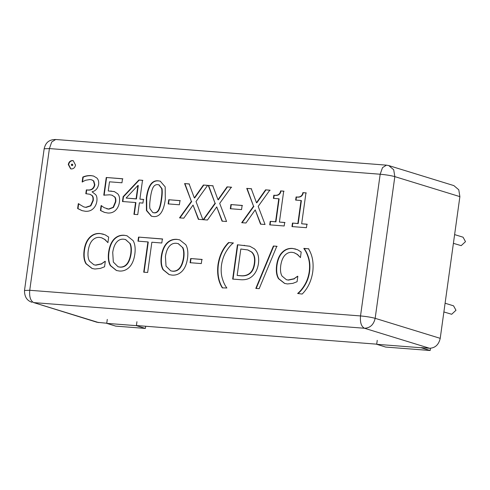 <?xml version="1.0" encoding="UTF-8"?>
<svg xmlns="http://www.w3.org/2000/svg" width="490" height="490" viewBox="0 0 490 490"><rect width="100%" height="100%" fill="white"/><g stroke="black" fill="none" stroke-linecap="round" stroke-linejoin="round"><path stroke-width="0.73" d="M454.616 234.6L463.068 237.203L465.5 241.65L461.194 245.649L453.403 243.334M445.091 303.23L453.55 305.827L455.976 310.274L451.676 314.274L443.885 311.959M421.192 347.753L430.159 350.509L385.661 347.061L376.694 344.299L421.192 347.753M430.465 348.286L430.159 350.509M377.239 340.354L376.694 344.299M107.279 319.413L106.728 323.363L136.398 325.66L136.943 321.716M136.398 325.66L145.365 328.423L115.695 326.12L106.728 323.363M145.665 326.248L145.365 328.423M292.867 283.355L287.44 283.949L284.598 283.416L278.522 278.7C276.507 275.509 275.876 271.001 276.63 265.176C277.444 259.529 279.282 255.266 282.148 252.393C284.972 249.465 288.408 248.142 292.444 248.418L297.534 249.71L301.197 252.019L300.437 257.526L297.179 254.377L294.074 252.705L291.875 252.307C289.272 252.136 286.92 253.14 284.825 255.327C282.773 257.618 281.413 261.005 280.739 265.494C280.158 270.143 280.592 273.671 282.044 276.078L286.393 279.692L288.034 280.004L294.012 278.749L297.834 276.268L297.081 281.713L292.867 283.355M297.546 276.244L294.012 278.749M286.57 279.747L288.383 280.108L294.368 278.859M300.474 257.605L297.528 254.488L294.245 252.76M284.776 283.471L278.871 278.81C276.862 275.619 276.231 271.111 276.979 265.286C277.799 259.633 279.637 255.376 282.497 252.503C285.327 249.575 288.757 248.246 292.793 248.522L295.911 249.092M226.882 287.991L222.282 287.857C218.313 281.603 216.886 273.855 218.001 264.618C219.398 255.517 222.925 248.161 228.573 242.532L233.111 243.114C230.637 245.129 228.285 247.983 226.068 251.67C223.832 255.388 222.313 259.792 221.511 264.894C220.861 270.039 221.137 274.59 222.338 278.534C223.514 282.503 225.026 285.652 226.882 287.991M228.573 242.532L233.491 242.997M222.638 287.967C218.669 281.707 217.242 273.965 218.35 264.729C219.753 255.627 223.275 248.265 228.922 242.642M147.655 272.483L143.711 272.183L147.913 241.925L137.96 241.154L138.523 237.093L162.368 238.942L161.804 243.003L151.851 242.232L147.655 272.483M138.523 237.093L162.723 239.053M138.309 241.264L138.872 237.203M147.913 241.925L148.262 242.036L144.066 272.287M129.74 243.273L125.483 239.537L123.67 239.206C120.871 238.949 118.513 239.965 116.589 242.25C114.666 244.528 113.374 247.922 112.725 252.436L113.331 262.064L118.035 266.738L119.805 267.068C125.563 267.368 129.207 262.959 130.732 253.832C131.326 249.257 130.995 245.741 129.74 243.273L125.654 239.598M118.213 266.787L120.16 267.173C125.918 267.479 129.556 263.069 131.081 253.943C131.675 249.367 131.345 245.845 130.095 243.383M124.197 235.255L126.996 235.77L133.121 240.639C135.001 243.898 135.577 248.399 134.842 254.151C134.021 259.81 132.227 264.122 129.452 267.081C126.543 270.045 123.143 271.35 119.235 271.013L116.4 270.486L110.317 265.598C108.431 262.315 107.861 257.82 108.615 252.117C109.454 246.409 111.254 242.091 114.011 239.157C116.779 236.272 120.179 234.967 124.197 235.255L127.167 235.825M114.011 239.157L114.36 239.267C117.135 236.376 120.528 235.078 124.546 235.359M116.577 270.541L110.667 265.709C108.78 262.42 108.217 257.93 108.964 252.228C109.803 246.519 111.604 242.201 114.36 239.267M306.93 224.193L306.446 227.697L291.973 226.576L292.457 223.073L297.846 223.489L301.038 200.496L295.648 200.079L296.089 196.937C300.003 197.501 302.263 196.067 302.881 192.631L305.956 192.87L301.668 223.789L306.93 224.193M301.668 223.789L307.285 224.304M302.881 192.631L306.311 192.974M296.089 196.937L296.438 197.041C300.352 197.611 302.618 196.172 303.23 192.735M296.003 200.183L296.438 197.041M301.038 200.496L301.387 200.606L298.196 223.599L297.846 223.489M292.457 223.073L298.196 223.599M292.322 226.686L292.812 223.183M258.181 206.364L265.047 224.487L260.527 224.138L255.217 209.898L245.962 223.005L241.705 222.681L253.538 206.229L246.752 188.387L251.272 188.736L256.478 202.719L265.555 189.844L269.806 190.175L258.181 206.364M265.555 189.844L270.161 190.285M256.478 202.719L256.827 202.823L265.905 189.955M246.752 188.387L251.627 188.846M253.538 206.229L247.107 188.497M242.054 222.785L253.887 206.333M255.217 209.898L260.882 224.249M219.692 203.375L226.558 221.505L222.037 221.155L216.727 206.915L207.472 220.022L203.215 219.692L215.049 203.24L208.262 185.404L212.782 185.753L217.989 199.73L227.066 186.862L231.317 187.192L219.692 203.375M227.066 186.862L231.672 187.296M217.989 199.73L218.338 199.84L227.415 186.966M208.262 185.404L213.138 185.863M215.049 203.24L208.618 185.508M203.564 219.802L215.398 203.35M216.727 206.915L222.393 221.26M179.959 200.606L179.383 204.777L168.156 203.901L168.732 199.73L179.959 200.606M168.732 199.73L180.314 200.71M168.505 204.012L169.087 199.84M161.265 199.099C161.951 194.42 162.08 190.898 161.639 188.528L158.858 184.828L157.78 184.632C155.618 184.467 153.976 185.557 152.856 187.903C151.778 190.255 150.945 193.715 150.369 198.279C149.652 202.872 149.511 206.345 149.946 208.703L152.776 212.544L153.878 212.746C156.028 212.911 157.651 211.821 158.754 209.469C159.807 207.264 160.64 203.809 161.265 199.099M152.954 212.593L154.234 212.856C156.377 213.021 158.007 211.931 159.109 209.579C160.157 207.374 160.996 203.914 161.614 199.203C162.306 194.53 162.429 191.008 161.988 188.638L159.03 184.889M158.307 180.822L160.255 181.184L165.191 186.874L165.302 199.412C163.685 211.527 159.703 217.248 153.352 216.556L151.373 216.194L146.43 210.541L146.332 197.966C147.943 185.808 151.937 180.093 158.307 180.822L160.432 181.239M151.551 216.243L146.755 210.541L146.681 198.076C148.299 185.918 152.292 180.204 158.662 180.933M137.941 185.428L126.102 198.058L136.428 198.94L138.29 185.539L137.941 185.428L136.079 198.83L136.428 198.94M126.102 198.058L136.079 198.83M143.435 199.399L142.921 203.099L139.387 202.823L137.751 214.614L133.929 214.32L135.565 202.529L122.463 201.513L123.137 196.674L138.86 180.02L142.51 180.302L139.901 199.124L143.435 199.399M139.901 199.124L143.784 199.51M138.86 180.02L142.866 180.412M123.137 196.674L123.486 196.784L139.209 180.124M122.812 201.623L123.486 196.784M135.565 202.529L135.92 202.633L134.278 214.424M93.449 180.853L91.667 179.824L89.989 179.518L85.585 180.271L82.142 181.943L82.822 177.074C85.107 176.002 87.784 175.494 90.852 175.567L93.584 176.051L96.836 177.993C98.386 179.561 98.974 181.741 98.6 184.54C97.712 188.595 95.532 191.008 92.053 191.792L95.691 194.659C96.812 196.018 97.21 198.187 96.879 201.157C96.408 204.269 95.176 206.78 93.186 208.685C91.146 210.645 88.561 211.508 85.438 211.288L82.051 210.645L77.628 208.544L78.302 203.681L83.778 206.915L85.75 207.295L90.509 205.72L92.886 200.508C93.192 198.07 92.831 196.368 91.795 195.394L89.86 194.254L85.811 193.697L86.338 189.887L87.661 189.985C91.459 190.236 93.737 188.472 94.497 184.699L93.449 180.853L93.798 180.963L91.844 179.885M86.338 189.887L88.016 190.096C91.814 190.341 94.086 188.583 94.846 184.81L93.798 180.963M86.16 193.801L86.693 189.991M90.509 205.72L90.858 205.831L93.235 200.618C93.541 198.181 93.18 196.472 92.151 195.504L90.025 194.31M83.955 206.97L86.099 207.399L90.858 205.831M78.302 203.681L78.945 203.809M77.628 208.544L77.977 208.654L78.651 203.785M82.228 210.7L77.977 208.654M82.822 177.074L83.171 177.184C85.462 176.106 88.139 175.604 91.207 175.671L93.762 176.106M82.498 182.053L83.171 177.184M71.277 164.732L72.183 165.608L72.9 164.94L72.036 164.028L71.277 164.732M71.987 165.571L71.638 165.461L72.551 164.83L72.036 164.028M75.54 165.063C74.97 167.574 73.574 168.872 71.356 168.958L70.633 168.823L68.288 164.499C68.851 161.945 70.26 160.634 72.52 160.567L73.212 160.696L75.54 165.063M70.811 168.872L68.643 164.609C69.206 162.055 70.615 160.745 72.869 160.677L73.384 160.757M117.526 193.654C119.309 195.345 119.946 198.187 119.431 202.174C118.923 205.537 117.667 208.226 115.665 210.228C113.643 212.256 111.059 213.193 107.916 213.034L104.431 212.372L100.419 210.48L101.093 205.616L104.327 207.723L108.535 209.059L113.104 207.307L115.395 201.837C115.707 199.479 115.377 197.789 114.403 196.753L111.977 195.198L109.766 194.793L103.782 195.173L106.238 177.49L122.512 178.752L121.955 182.782L109.497 181.815L108.229 190.965L114.299 191.559L117.526 193.654M108.229 190.965L114.476 191.614M106.238 177.49L122.861 178.856M104.131 195.283L106.587 177.594M114.403 196.753L112.149 195.253M113.104 207.307L113.46 207.417L115.75 201.941C116.056 199.589 115.726 197.893 114.752 196.864M106.851 208.777L108.89 209.169L113.46 207.417M101.093 205.616L101.736 205.745M100.419 210.48L100.769 210.59L101.448 205.727M104.603 212.421L100.769 210.59M196.012 201.537L202.878 219.667L198.358 219.318L193.042 205.077L183.793 218.185L179.536 217.854L191.37 201.402L184.583 183.566L189.103 183.915L194.31 197.893L203.387 185.024L207.638 185.355L196.012 201.537M203.387 185.024L207.993 185.459M194.31 197.893L194.659 198.003L203.736 185.134M184.583 183.566L189.459 184.026M191.37 201.402L184.938 183.67M179.885 217.964L191.719 201.513M193.042 205.077L198.707 219.422M242.127 205.426L241.552 209.597L230.325 208.728L230.9 204.557L242.127 205.426M230.9 204.557L242.483 205.537M230.674 208.832L231.256 204.661M284.672 222.472L284.182 225.976L269.708 224.849L270.198 221.345L275.582 221.762L278.773 198.769L273.389 198.352L273.824 195.21C277.738 195.773 280.004 194.34 280.617 190.904L283.698 191.143L279.404 222.062L284.672 222.472M279.404 222.062L285.021 222.576M280.617 190.904L284.047 191.247M273.824 195.21L274.173 195.32C278.093 195.884 280.354 194.45 280.972 191.008M273.739 198.456L274.173 195.32M278.773 198.769L279.122 198.879L275.931 221.872L275.582 221.762M270.198 221.345L275.931 221.872M270.064 224.959L270.547 221.456M100.346 268.422L94.919 269.016L92.083 268.483L86.001 263.767C83.992 260.576 83.361 256.068 84.115 250.243C84.929 244.59 86.767 240.333 89.627 237.46C92.457 234.532 95.887 233.209 99.923 233.485L105.019 234.777L108.682 237.087L107.916 242.593L104.664 239.445L101.553 237.773L99.36 237.374C96.751 237.197 94.399 238.207 92.304 240.394C90.258 242.685 88.892 246.072 88.225 250.561C87.643 255.21 88.078 258.738 89.523 261.146L93.872 264.759L95.519 265.072L101.497 263.816L105.319 261.329L104.56 266.781L100.346 268.422M105.032 261.311L101.497 263.816M94.049 264.814L95.869 265.176L101.853 263.926M107.959 242.673L105.013 239.549L101.73 237.828M92.261 268.538L86.356 263.877C84.341 260.686 83.71 256.178 84.464 250.353C85.278 244.7 87.122 240.443 89.982 237.57C92.806 234.643 96.242 233.314 100.279 233.589L103.39 234.159M182.439 247.358L178.176 243.628L176.369 243.291C173.57 243.034 171.212 244.051 169.289 246.341C167.36 248.614 166.073 252.013 165.424 256.521L166.03 266.15L170.728 270.823L172.505 271.154C178.262 271.46 181.9 267.05 183.425 257.918C184.02 253.348 183.695 249.827 182.439 247.358L178.354 243.683M170.906 270.878L172.854 271.264C178.611 271.564 182.256 267.154 183.781 258.028C184.375 253.453 184.044 249.937 182.788 247.468M176.896 239.341L179.689 239.861L185.82 244.724C187.701 247.983 188.27 252.485 187.541 258.236C186.721 263.902 184.926 268.208 182.145 271.172C179.242 274.131 175.837 275.441 171.929 275.098L169.093 274.578L163.011 269.684C161.124 266.401 160.561 261.905 161.308 256.203C162.153 250.5 163.948 246.176 166.704 243.242C169.479 240.357 172.872 239.059 176.896 239.341L179.867 239.916M166.704 243.242L167.059 243.352C169.828 240.468 173.227 239.163 177.245 239.451M169.271 274.627L163.366 269.794C161.48 266.511 160.91 262.015 161.663 256.313C162.502 250.604 164.303 246.286 167.059 243.352M201.886 259.406L201.304 263.577L190.077 262.707L190.659 258.536L201.886 259.406M190.659 258.536L202.235 259.516M190.426 262.818L191.008 258.647M237.154 275.435L240.155 275.668C243.548 276.048 246.384 275.496 248.675 274.026C251.713 272.183 253.6 268.636 254.328 263.393C255.051 258.108 254.071 254.286 251.376 251.921L247.738 249.925L240.817 249.018L237.154 275.435L240.51 275.778C243.898 276.152 246.739 275.607 249.024 274.137C252.068 272.293 253.949 268.747 254.678 263.498C255.406 258.218 254.42 254.39 251.725 252.025L247.909 249.98M251.376 251.921L251.725 252.025M248.675 274.026L249.024 274.137M254.426 248.84C257.93 252.093 259.265 257.066 258.432 263.767C257.348 270.266 254.665 274.902 250.378 277.671C247.493 279.478 243.867 280.127 239.488 279.606L232.664 279.079L237.423 244.767L249.778 246.219L254.426 248.84M237.423 244.767L249.949 246.274M233.013 279.19L237.773 244.878M273.383 246.011L276.801 246.274L259.179 288.671L255.811 288.408L273.383 246.011L277.15 246.384M256.166 288.518L273.739 246.121M308.461 248.73C312.418 255.045 313.845 262.787 312.743 271.968C311.322 281.089 307.8 288.451 302.171 294.055L297.632 293.479C300.125 291.44 302.477 288.592 304.676 284.917C306.948 281.15 308.467 276.746 309.233 271.699C309.864 266.585 309.588 262.04 308.406 258.059C307.218 254.071 305.705 250.917 303.861 248.602L308.461 248.73M303.892 248.375L308.81 248.84M303.861 248.602L304.241 248.485M297.632 293.479L297.987 293.584C300.48 291.55 302.826 288.696 305.031 285.027C307.304 281.26 308.822 276.85 309.588 271.803C310.213 266.695 309.937 262.144 308.755 258.169C307.567 254.175 306.054 251.021 304.21 248.706M106.747 323.229L97.075 322.285L33.712 302.6C30.521 300.909 29.198 296.805 29.737 290.282L24.5 290.478L44.161 148.764C45.233 144.409 47.408 139.546 55.689 139.491L386.463 165.148L382.5 167.641L380.179 174.232L360.518 315.94L29.737 290.282L49.404 148.574L380.179 174.232C386.071 174.765 390.953 175.561 394.83 176.621L393.715 169.779L388.803 165.589L386.463 165.148M98.772 322.61L33.712 302.6L364.493 328.257L429.546 348.268C435.187 348.023 438.746 344.715 440.222 338.345L375.162 318.329C371.291 317.275 366.41 316.479 360.518 315.94C359.972 322.463 361.295 326.567 364.493 328.257C370.134 328.006 373.686 324.699 375.162 318.329L394.83 176.621L459.883 196.631L458.775 189.795L453.863 185.606L388.803 165.589M429.546 348.268L421.21 347.618M376.712 344.17L136.416 325.532M459.883 196.631L440.222 338.345M288.034 280.004L288.383 280.108M297.179 254.377L297.528 254.488M292.444 248.418L292.793 248.522M282.148 252.393L282.497 252.503M276.63 265.176L276.979 265.286M278.522 278.7L278.871 278.81M218.001 264.618L218.35 264.729M130.732 253.832L131.081 253.943M108.615 252.117L108.964 252.228M110.317 265.598L110.667 265.709M161.639 188.528L161.988 188.638M153.878 212.746L154.234 212.856M158.754 209.469L159.109 209.579M146.332 197.966L146.681 198.076M94.497 184.699L94.846 184.81M87.661 189.985L88.016 190.096M91.795 195.394L92.151 195.504M92.886 200.508L93.235 200.618M85.75 207.295L86.099 207.399M90.852 175.567L91.207 175.671M71.834 165.498L72.183 165.608M72.551 164.83L72.9 164.94M72.52 160.567L72.869 160.677M68.288 164.499L68.643 164.609M110.948 190.978L111.304 191.088M115.395 201.837L115.75 201.941M108.535 209.059L108.89 209.169M95.519 265.072L95.869 265.176M104.664 239.445L105.013 239.549M99.923 233.485L100.279 233.589M89.627 237.46L89.982 237.57M84.115 250.243L84.464 250.353M86.001 263.767L86.356 263.877M183.425 257.918L183.781 258.028M161.308 256.203L161.663 256.313M163.011 269.684L163.366 269.794M240.155 275.668L240.51 275.778M254.328 263.393L254.678 263.498M244.179 245.288L244.528 245.398M308.406 258.059L308.755 258.169M309.233 271.699L309.588 271.803M304.676 284.917L305.031 285.027M55.689 139.491L51.726 141.984L49.404 148.574L44.161 148.764M286.393 279.692L286.742 279.802M294.074 252.705L294.423 252.809M125.483 239.537L125.832 239.647M118.035 266.738L118.384 266.848M158.858 184.828L159.207 184.938M152.776 212.544L153.131 212.654M91.667 179.824L92.022 179.934M89.86 194.254L90.209 194.365M83.778 206.915L84.127 207.025M111.977 195.198L112.326 195.302M106.673 208.722L107.022 208.832M93.872 264.759L94.227 264.87M101.553 237.773L101.908 237.877M178.176 243.628L178.532 243.732M170.728 270.823L171.084 270.933M247.738 249.925L248.087 250.035M32.015 302.275C26.962 300.725 24.457 296.793 24.5 290.472"/></g></svg>
